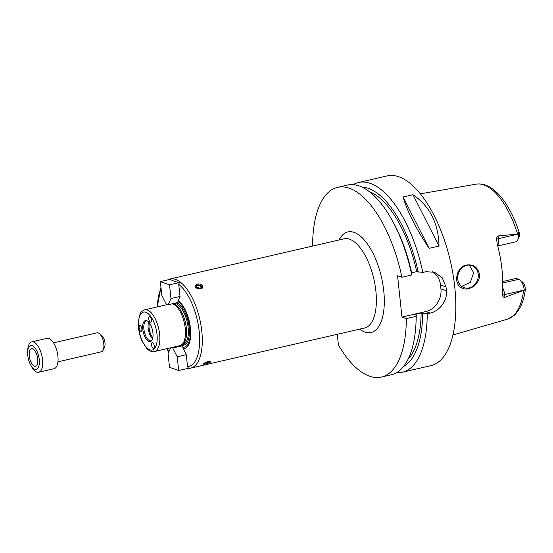 <?xml version="1.0" encoding="UTF-8"?>
<svg xmlns="http://www.w3.org/2000/svg" width="553" height="553" viewBox="0 0 553 553"><rect width="100%" height="100%" fill="white"/><g stroke="black" fill="none" stroke-linecap="round" stroke-linejoin="round"><path stroke-width="0.83" d="M171.548 347.581L172.75 348.003L177.216 356.809L186.257 354.722L187.55 366.819L188.511 368.257L178.681 370.531L169.522 367.31L168.057 353.588L170.725 347.768M180.783 345.355L182.137 345.832L186.257 354.722M172.75 348.003L182.137 345.832M177.216 356.809L178.681 370.531M182.856 347.249A23.862 10.424 -103 0 0 190.128 327.846A23.862 10.424 -103 0 0 177.976 301.606L177.513 302.609L168.126 304.772L166.301 304.129L161.829 295.323L160.363 281.601L169.522 284.823L179.352 282.555L178.743 284.36L180.036 296.456L177.976 301.606M183.243 348.763A25.314 11.06 -103 0 0 190.474 328.164A25.314 11.06 -103 0 0 178.101 300.666M160.363 281.601L170.2 279.334C172.218 280.648 175.273 281.719 179.352 282.555M169.522 284.823L170.988 298.544L180.036 296.456M170.988 298.544L168.126 304.772M197.082 284.048C199.267 283.675 201.009 284.18 202.308 285.569L202.709 287.138C202.301 290.574 194.248 288.659 195.064 285.659L197.082 284.048M208.398 361.385L210.728 361.531L210.479 362.07C207.493 363.715 205.128 364.399 203.386 364.123C203.718 363.259 205.391 362.346 208.398 361.385M202.522 287.65A3.892 2.495 11 0 0 202.101 286.641A3.892 2.495 11 0 0 198.409 284.885A3.892 2.495 11 0 0 195.05 286.184M201.299 286.406A2.883 1.846 11 0 0 196.363 285.721A2.883 1.846 11 0 0 198.651 288.846A2.883 1.846 11 0 0 201.299 286.406M200.739 286.537A2.247 1.445 11 0 0 198.375 285.514A2.247 1.445 11 0 0 196.564 286.565A2.247 1.445 11 0 0 198.499 288.41A2.247 1.445 11 0 0 200.974 287.422A2.247 1.445 11 0 0 200.739 286.537M199.944 288.362A2.247 1.445 11 0 0 197.165 287.823M204.251 363.183A2.883 0.65 160.5 0 0 204.396 363.217A2.883 0.65 160.5 0 0 206.94 362.727A2.883 0.65 160.5 0 0 209.324 361.503A2.883 0.65 160.5 0 0 209.373 361.455A2.883 0.65 160.5 0 0 209.518 361.213M204.714 362.892A2.247 0.505 160.5 0 0 206.601 362.692A2.247 0.505 160.5 0 0 208.764 361.634A2.247 0.505 160.5 0 0 208.916 361.344A2.247 0.505 160.5 0 0 208.882 361.289M154.377 351.542A21.422 9.36 -103 0 0 159.236 331.399A21.422 9.36 -103 0 0 147.347 310.005A21.422 9.36 -103 0 0 144.741 309.804C139.418 312.314 140.856 313.247 139.363 315.632L138.243 324.224C138.416 330.072 139.688 335.692 142.052 341.083L146.891 348.563C149.262 351.031 151.757 352.026 154.377 351.542L179.974 345.632A21.422 9.36 -103 0 0 181.121 345.183L182.283 344.519A21.028 9.187 -103 0 0 185.69 323.844A21.028 9.187 -103 0 0 174.257 304.171A21.028 9.187 -103 0 0 172.902 303.887L172.177 303.839M181.121 345.183A21.422 9.36 -103 0 0 184.584 324.12A21.422 9.36 -103 0 0 172.944 304.095A21.422 9.36 -103 0 0 172.08 303.86M149.697 321.535A2.924 1.279 77 0 1 148.722 318.5A2.924 1.279 77 0 1 149.462 316.489A2.924 1.279 77 0 1 151.404 319.233A2.924 1.279 77 0 1 150.775 322.185A2.924 1.279 77 0 1 149.697 321.535M151.957 342.694A2.924 1.279 77 0 1 152.248 342.535A2.924 1.279 77 0 1 154.149 345.093A2.924 1.279 77 0 1 153.561 348.224A2.924 1.279 77 0 1 152.759 347.906A2.924 1.279 77 0 1 151.57 345.19A2.924 1.279 77 0 1 151.957 342.694M141.9 328.973A2.924 1.279 77 0 1 141.181 331.337A2.924 1.279 77 0 1 139.46 329.422A2.924 1.279 77 0 1 139.384 326.07A2.924 1.279 77 0 1 139.868 325.648A2.924 1.279 77 0 1 141.9 328.973M146.739 320.657A10.784 4.714 -103 0 0 143.275 332.201A10.784 4.714 -103 0 0 151.467 340.862A10.784 4.714 -103 0 0 152.441 330.01A10.784 4.714 -103 0 0 146.808 320.685A10.784 4.714 -103 0 0 146.739 320.657M147.271 320.906A10.224 4.465 -103 0 0 146.4 320.913A10.224 4.465 -103 0 0 144.354 331.876A10.224 4.465 -103 0 0 151.004 340.835A10.224 4.465 -103 0 0 151.785 340.461M148.681 322.046A10.224 4.465 -103 0 0 152.552 338.809M149.407 322.924A9.733 4.251 -103 0 0 152.815 337.71M337.282 334.295L338.429 345.044A97.356 42.526 -103 0 0 381.37 377.077A97.356 42.526 -103 0 0 406.337 318.597L401.969 317.063L397.552 275.712L401.92 277.247A97.356 42.526 -103 0 0 337.572 187.349A97.356 42.526 -103 0 0 312.604 246.071M381.37 377.077L391.192 374.81A97.356 42.526 -103 0 0 415.987 323.208A97.356 42.526 -103 0 0 416.16 316.33L406.337 318.597M415.987 323.208L416.112 320.609A92.724 40.507 -103 0 0 416.264 315.003L416.16 316.33M408.079 359.208A89.565 39.125 -103 0 0 421.137 312.991L414.736 314.463L416.264 315.003M403.483 366.528A92.724 40.507 -103 0 0 422.665 313.53L421.137 312.991M411.667 272.809L416.72 271.641L422.824 272.422A97.356 42.526 -103 0 0 370.33 183.416A97.356 42.526 -103 0 0 358.475 182.525A97.356 42.526 -103 0 0 353.125 184.661M396.536 372.674A97.356 42.526 -103 0 0 402.273 372.252L430.863 365.651A97.356 42.526 -103 0 0 452.976 274.088A97.356 42.526 -103 0 0 398.92 176.815A97.356 42.526 -103 0 0 387.065 175.923L358.475 182.525M422.824 272.422L425.817 271.737L434.527 272.249L442.22 277.786L446.001 286.979A97.356 42.526 77 0 1 446.402 290.74C447.626 300.728 439.379 311.194 430.234 313.081L427.241 313.772L422.665 313.53M402.273 372.252A97.356 42.526 -103 0 0 427.241 313.772M429.121 248.352C415.98 228.61 407.291 211.488 403.068 196.992L412.967 194.704C429.861 206.276 438.543 223.398 439.02 246.071L429.121 248.352L403.068 196.992M412.967 194.704L439.02 246.071M432.1 271.599A19.473 16.88 -70.6 0 1 440.52 285.051L440.921 288.811A19.473 16.88 -70.6 0 1 425.858 311.546L401.969 317.063M401.92 277.247L411.736 274.986L411.847 273.659A92.724 40.507 -103 0 0 393.549 222.873L392.298 220.592A97.356 42.526 -103 0 0 347.388 185.082L337.572 187.349M461.7 286.364L470.382 282.279L473.645 272.657L469.303 265.115M478.214 274.267A11.682 10.127 109.4 0 0 471.854 265.613A11.682 10.127 109.4 0 0 458.423 273.272A11.682 10.127 109.4 0 0 464.098 287.65A11.682 10.127 109.4 0 0 478.214 274.267M466.449 265.046C473.313 264.023 477.647 267.078 479.437 274.219C480.592 284.588 467.624 292.502 461.015 287.491C452.914 282.97 456.937 266.38 466.449 265.046M524.265 290.104L524.258 290.049A9.505 4.147 -103 0 0 519.882 279.929L522.412 281.968A6.581 2.876 77 0 1 525.101 287.028L525.295 290.201L524.265 290.104L504.917 297.293L504.626 294.583A9.505 4.147 -103 0 0 504.115 291.701A9.505 4.147 -103 0 0 502.587 287.56M497.741 245.967L515.942 241.765A9.505 4.147 -103 0 0 517.636 240.147A9.505 4.147 -103 0 0 518.272 234.078L498.647 238.613L498.357 235.903C497.05 236.511 496.483 237.7 496.656 239.484L497.188 243.894A70.584 30.83 -103 0 1 502.324 291.956L502.642 295.454C502.801 296.816 503.562 297.424 504.917 297.293M498.357 235.903L518.272 234.023C518.527 231.949 518.894 231.638 519.371 233.09L519.523 234.852A6.581 2.876 77 0 1 519.018 237.209L517.636 240.147M517.56 233.912A69.305 30.277 -103 0 0 483.903 184.937A69.305 30.277 -103 0 0 476.181 184.156C492.875 181.419 509.873 203.31 519.239 232.592L519.371 233.09L518.272 234.023M502.67 281.518L516.212 278.394L518.811 279.306L502.677 283.032M519.882 279.929A9.505 4.147 -103 0 0 518.811 279.306M418.248 272.18A92.724 40.507 -103 0 0 362.07 187.135M416.72 271.641A89.565 39.125 -103 0 0 369.411 191.697M411.736 274.986A97.356 42.526 -103 0 0 392.298 220.592M30.622 364.911L31.528 366.57A15.574 6.802 -103 0 0 38.717 372.252L54.076 368.706A15.574 6.802 -103 0 0 57.609 354.058A15.574 6.802 -103 0 0 48.961 338.491A15.574 6.802 -103 0 0 47.067 338.353L31.708 341.899A15.574 6.802 -103 0 0 27.74 350.153L27.65 352.047A12.207 5.33 -103 0 0 30.622 364.911A12.207 5.33 -103 0 0 39.318 363.556A12.207 5.33 -103 0 0 32.247 345.687A12.207 5.33 -103 0 0 27.65 352.047M38.717 372.252A15.574 6.802 -103 0 0 42.249 357.604A15.574 6.802 -103 0 0 33.602 342.037A15.574 6.802 -103 0 0 31.708 341.899M32.579 348.784A8.993 3.926 -103 0 0 31.48 348.708A8.993 3.926 -103 0 0 29.675 358.351A8.993 3.926 -103 0 0 35.53 366.231A8.993 3.926 -103 0 0 37.569 357.77A8.993 3.926 -103 0 0 32.579 348.784M57.934 361.821L101.399 351.784A9.733 4.251 -103 0 0 103.135 350.125L104.517 347.187A6.816 2.979 -103 0 0 104.669 341.035A6.816 2.979 -103 0 0 101.835 335.574L99.305 333.542A9.733 4.251 -103 0 0 98.206 332.899A9.733 4.251 -103 0 0 97.017 332.809L53.558 342.846M103.135 350.125A9.733 4.251 -103 0 0 103.356 341.339A9.733 4.251 -103 0 0 99.305 333.542M181.398 345.024A21.809 9.525 -103 0 0 189.14 327.265A21.809 9.525 -103 0 0 176.663 302.85A21.809 9.525 -103 0 0 176.58 302.823M169.985 278.995L344.056 238.813A45.761 19.991 -103 0 1 349.634 239.228A45.761 19.991 -103 0 1 375.038 284.947A45.761 19.991 -103 0 1 364.648 327.977L190.571 368.167A45.761 19.991 -103 0 0 201.679 330.134A45.761 19.991 -103 0 0 180.458 282.203A45.761 19.991 -103 0 0 175.557 279.417A45.761 19.991 -103 0 0 169.985 278.995L167.365 279.991M187.55 366.819A43.811 19.141 -103 0 0 199.17 331.226A43.811 19.141 -103 0 0 178.743 284.36M161.089 288.355A43.811 19.141 -103 0 0 157.481 306.867M167.117 348.604A43.811 19.141 -103 0 0 168.859 351.839M359.616 329.139A51.602 22.542 -103 0 0 384.162 295.924A51.602 22.542 -103 0 0 354.148 232.405A51.602 22.542 -103 0 0 339.03 239.974M181.743 344.823L182.96 344.547A21.028 9.187 -103 0 0 187.737 324.77A21.028 9.187 -103 0 0 176.054 303.756A21.028 9.187 -103 0 0 173.497 303.569L172.28 303.846M145.84 312.272A19.473 8.502 -103 0 0 140.925 337.676A19.473 8.502 -103 0 0 156.782 343.254A19.473 8.502 -103 0 0 145.84 312.272M440.52 285.051L446.001 286.979M440.921 288.811L446.402 290.74M425.858 311.546L430.234 313.081M525.295 290.201C524.002 299.173 521.023 309.203 513.903 315.59L507.357 319.185A69.305 30.277 -103 0 0 523.608 290.539M525.35 289.06L524.258 290.049L504.626 294.583A3.892 0.933 173.9 0 0 502.642 295.454M497.589 245.394A9.505 4.147 -103 0 0 498.737 241.343A9.505 4.147 -103 0 0 498.647 238.613A3.892 0.933 -6.1 0 0 496.656 239.484M160.971 287.263L157.239 306.922M166.875 348.66L168.72 352.143M190.571 368.167L187.785 368.429M167.497 304.551L144.741 309.804M476.181 184.156L420.356 193.82M507.357 319.185L452.948 334.973"/></g></svg>
